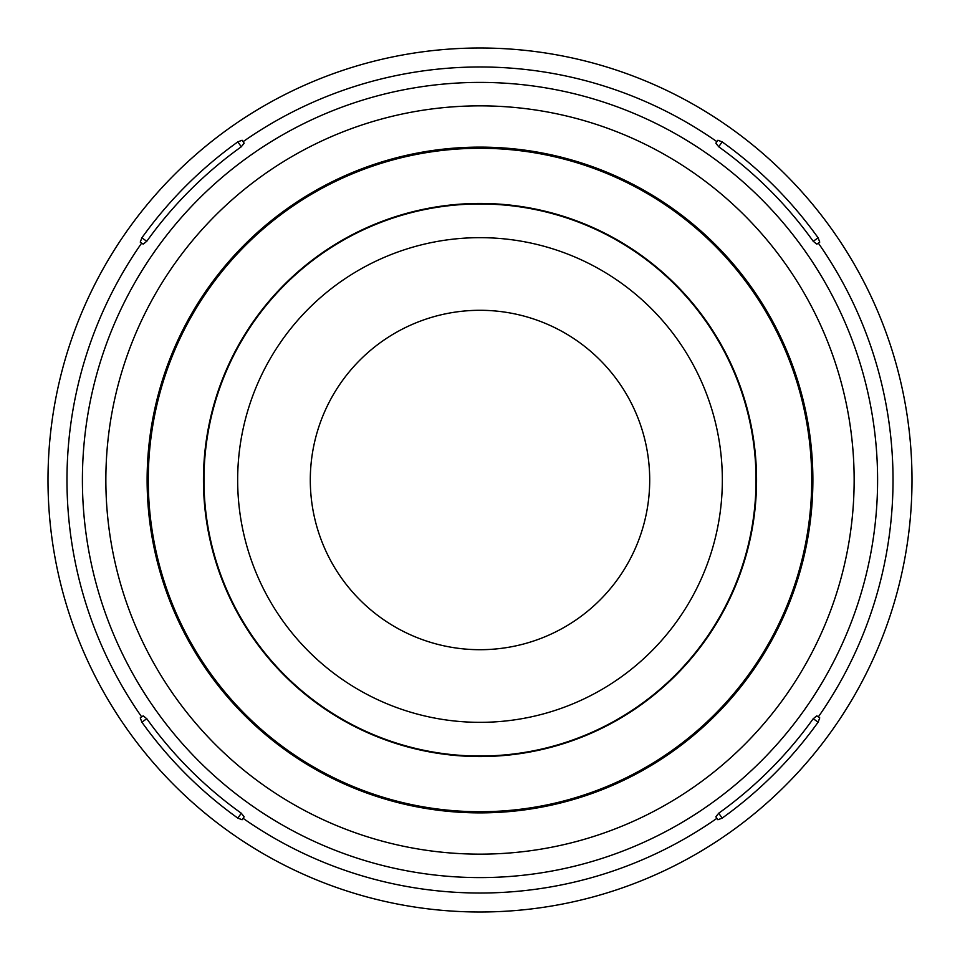<?xml version="1.0" encoding="UTF-8"?>
<svg xmlns="http://www.w3.org/2000/svg" width="960" height="960" viewBox="0 0 960 960"><rect width="100%" height="100%" fill="white"/><g stroke="black" fill="none" stroke-linecap="round" stroke-linejoin="round"><path stroke-width="1.44" d="M48 480A432 432 0 0 1 480 48A432 432 0 0 1 912 480A432 432 0 0 1 480 912A432 432 0 0 1 48 480M818.136 722.148L813.228 718.716L816.828 715.848L819.744 717.888L818.136 722.148A415.896 415.896 0 0 1 722.148 818.136L717.888 819.744L715.848 816.828L718.728 813.216L722.148 818.136M237.852 818.136L241.284 813.228L244.152 816.828L242.112 819.744L237.852 818.136A415.896 415.896 0 0 1 141.864 722.148L140.256 717.888L143.172 715.848L146.784 718.728L141.864 722.148M813.216 718.728A409.908 409.908 0 0 1 718.728 813.216M241.272 813.216A409.908 409.908 0 0 1 146.784 718.728M722.148 141.864L718.716 146.772L715.848 143.172L717.888 140.256L722.148 141.864A415.896 415.896 0 0 1 818.136 237.852L819.744 242.112L818.328 243.096A413.028 413.028 0 0 1 818.328 716.904M241.272 146.784L244.152 143.172L242.112 140.256L237.852 141.864A415.896 415.896 0 0 0 141.864 237.852L146.772 241.284A409.908 409.908 0 0 1 241.272 146.784L237.852 141.864M146.784 241.272L143.172 244.152L140.256 242.112L141.864 237.852M718.728 146.784A409.908 409.908 0 0 1 813.216 241.272L816.828 244.152L818.328 243.096M816.828 244.152L819.744 242.112M813.228 241.284L818.136 237.852M244.152 143.172L242.112 140.256M756.552 480A276.552 276.552 0 0 0 480 203.448A276.552 276.552 0 0 0 203.448 480A276.552 276.552 0 0 0 480 756.552A276.552 276.552 0 0 0 756.552 480M141.672 243.096A413.028 413.028 0 0 0 141.672 716.904M243.096 818.328A413.028 413.028 0 0 0 716.904 818.328M82.404 480A397.596 397.596 0 0 0 480 877.596A397.596 397.596 0 0 0 877.596 480A397.596 397.596 0 0 0 480 82.404A397.596 397.596 0 0 0 82.404 480M243.096 141.672A413.028 413.028 0 0 1 716.904 141.672M105.852 480A374.148 374.148 0 0 1 480 105.852A374.148 374.148 0 0 1 854.148 480A374.148 374.148 0 0 1 480 854.148A374.148 374.148 0 0 1 105.852 480M147.12 480A332.88 332.88 0 0 0 480 812.88A332.88 332.88 0 0 0 812.88 480A332.88 332.88 0 0 0 480 147.12A332.88 332.88 0 0 0 147.12 480M148.272 480A331.728 331.728 0 0 0 480 811.728A331.728 331.728 0 0 0 811.728 480A331.728 331.728 0 0 0 480 148.272A331.728 331.728 0 0 0 148.272 480M203.964 480A276.036 276.036 0 0 1 480 203.964A276.036 276.036 0 0 1 756.036 480A276.036 276.036 0 0 1 480 756.036A276.036 276.036 0 0 1 203.964 480M722.34 480A242.34 242.34 0 0 1 480 722.34A242.34 242.34 0 0 1 237.66 480A242.34 242.34 0 0 1 480 237.66A242.34 242.34 0 0 1 722.34 480M310.296 480A169.704 169.704 0 0 1 480 310.296A169.704 169.704 0 0 1 649.704 480A169.704 169.704 0 0 1 480 649.704A169.704 169.704 0 0 1 310.296 480"/></g></svg>
